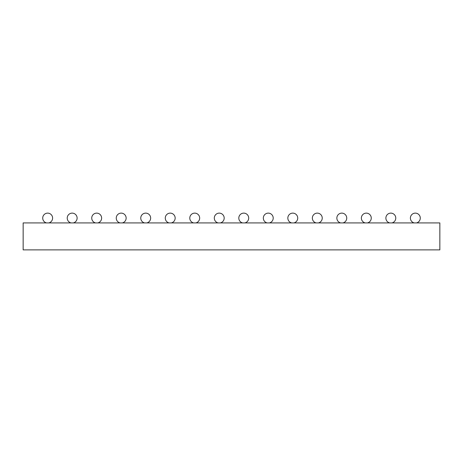 <?xml version="1.0" encoding="UTF-8"?>
<svg xmlns="http://www.w3.org/2000/svg" width="463" height="463" viewBox="0 0 463 463"><rect width="100%" height="100%" fill="white"/><g stroke="black" fill="none" stroke-linecap="round" stroke-linejoin="round"><path stroke-width="0.69" d="M23.15 222.923L23.15 249.881L439.85 249.881L439.85 222.923L23.15 222.923M269.362 222.923A4.966 4.966 0 0 0 268.268 213.119A4.966 4.966 0 0 0 267.174 222.923M220.342 222.923A4.966 4.966 0 0 0 219.242 213.119A4.966 4.966 0 0 0 218.148 222.923M244.852 222.923A4.966 4.966 0 0 0 243.758 213.119A4.966 4.966 0 0 0 242.658 222.923M195.826 222.923A4.966 4.966 0 0 0 194.732 213.119A4.966 4.966 0 0 0 193.638 222.923M122.296 222.923A4.966 4.966 0 0 0 121.196 213.119A4.966 4.966 0 0 0 120.102 222.923M171.316 222.923A4.966 4.966 0 0 0 170.222 213.119A4.966 4.966 0 0 0 169.122 222.923M146.806 222.923A4.966 4.966 0 0 0 145.706 213.119A4.966 4.966 0 0 0 144.612 222.923M97.78 222.923A4.966 4.966 0 0 0 96.686 213.119A4.966 4.966 0 0 0 95.586 222.923M391.924 222.923A4.966 4.966 0 0 0 390.824 213.119A4.966 4.966 0 0 0 389.73 222.923M416.434 222.923A4.966 4.966 0 0 0 415.34 213.119A4.966 4.966 0 0 0 414.24 222.923M293.878 222.923A4.966 4.966 0 0 0 292.778 213.119A4.966 4.966 0 0 0 291.684 222.923M318.388 222.923A4.966 4.966 0 0 0 317.294 213.119A4.966 4.966 0 0 0 316.194 222.923M367.414 222.923A4.966 4.966 0 0 0 366.314 213.119A4.966 4.966 0 0 0 365.22 222.923M342.898 222.923A4.966 4.966 0 0 0 341.804 213.119A4.966 4.966 0 0 0 340.704 222.923M73.27 222.923A4.966 4.966 0 0 0 72.176 213.119A4.966 4.966 0 0 0 71.076 222.923M48.76 222.923A4.966 4.966 0 0 0 47.66 213.119A4.966 4.966 0 0 0 46.566 222.923"/></g></svg>
